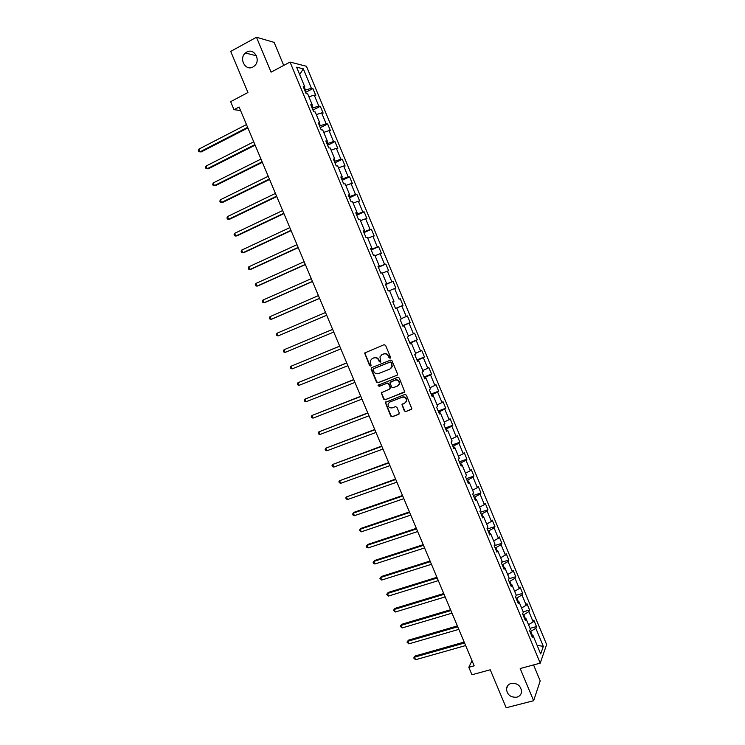 <?xml version="1.0" encoding="UTF-8"?>
<svg xmlns="http://www.w3.org/2000/svg" width="745" height="745" viewBox="0 0 745 745"><rect width="100%" height="100%" fill="white"/><g stroke="black" fill="none" stroke-linecap="round" stroke-linejoin="round"><path stroke-width="1.12" d="M390.091 358.215L390.51 357.144L385.593 345.382L384.075 344.702L364.631 353.009L369.557 365.525L370.61 366.009L371.047 365.525L370.246 360.766L372.239 358.578L373.804 357.954C375.918 357.349 377.529 358.075 378.628 360.133L379.261 361.651L380.313 362.126L380.76 361.632L379.941 356.911L381.971 354.667L383.545 354.033C385.677 353.428 387.298 354.154 388.396 356.212L389.03 357.74L390.091 358.215M511.117 683.416C508.276 684.31 506.721 686.182 506.442 689.041C507.261 694.917 510.735 697.627 516.872 697.171C519.777 696.277 521.351 694.368 521.593 691.435C520.69 685.586 517.198 682.914 511.117 683.416M246.744 52.066L245.412 53.007C238.53 58.548 245.533 71.455 252.993 66.975L254.576 65.821C261.169 60.112 254.054 47.596 246.744 52.066M404.349 410.942L405.857 411.64L411.873 408.847L406.379 395.148L404.861 394.45L385.295 402.43L390.753 416.083L392.252 416.772L398.64 414.36L399.236 412.87L396.927 407.347L395.418 406.649L392.243 407.86C389.384 408.204 387.987 406.9 388.071 403.948L389.793 402.011L402.253 397.234C405.094 396.862 406.5 398.147 406.481 401.071L404.712 403.11L401.965 404.665L404.349 410.942L406.183 411.38L411.64 409.312M283.715 65.43L274.113 42.381L256.485 37.25L230.699 51.405L247.945 92.51L230.643 101.665L234.014 109.683L239.089 107.019L474.165 665.825L468.81 667.296L471.948 674.756L490.247 669.783L506.181 707.75L533.634 700.719L540.209 680.883L533.56 664.931M256.485 37.25L271.068 72.153L290.029 62.068L540.237 663.134L520.187 668.526L533.634 700.719M396.899 375.387L397.495 373.86L392.047 360.822L390.529 360.142L371.662 367.667L371.085 369.175L376.504 382.101L378.004 382.79L397.253 375.154M399.218 378.004L404.721 391.768L385.137 399.804L383.638 399.106L381.272 392.801L389.542 389.132L390.129 387.624L388.592 383.945L387.083 383.256L379.14 386.366L378.05 385.323L397.7 377.315L399.218 378.004M290.029 62.068L306.437 66.258L546.625 644.537L540.237 663.134M530.049 628.37L536.475 626.554L533.82 620.185L533.159 621.879L528.903 611.636L529.583 609.978L526.929 603.59L526.24 605.229L521.975 594.966L522.683 593.365L520.019 586.967L519.302 588.541L515.028 578.26L515.764 576.714L513.1 570.307L512.355 571.815L508.071 561.507L508.835 560.035L506.162 553.61L505.389 555.062L501.096 544.725L501.879 543.31L499.206 536.875L498.405 538.263L494.103 527.907L494.922 526.557L492.24 520.103L491.411 521.425L487.1 511.051L487.938 509.766L485.256 503.294L484.399 504.561L480.078 494.159L480.944 492.929L478.253 486.448L477.377 487.649L473.047 477.228L473.941 476.064L471.24 469.564L470.337 470.71L465.988 460.261L466.919 459.162L464.21 452.643L463.278 453.724L458.92 443.256L459.879 442.213L457.169 435.695L456.201 436.71L451.842 426.215L452.82 425.237L450.101 418.699L449.114 419.649L444.746 409.135L445.752 408.223L443.024 401.667L442.008 402.551L437.632 392.019L438.665 391.172L435.937 384.597L434.884 385.426L430.498 374.865L431.56 374.083L428.831 367.499L427.751 368.254L423.356 357.665L424.445 356.948L421.707 350.355L420.599 351.044L416.194 340.437L417.312 339.785L414.565 333.173L413.428 333.797L409.014 323.172L410.16 322.576L407.413 315.954L406.249 316.513L401.825 305.86L402.998 305.338L400.242 298.698L399.05 299.192L394.608 288.511L395.819 288.054L393.053 281.396L391.833 281.834L387.381 271.124L388.62 270.733L385.854 264.065L384.606 264.428L380.146 253.7L381.412 253.374L378.628 246.688L377.352 246.995L372.891 236.24L374.186 235.979L371.401 229.283L370.088 229.516L365.609 218.741L366.94 218.546L364.147 211.831L362.815 211.999L358.326 201.197L359.677 201.076L356.883 194.343L355.514 194.436L351.016 183.615L352.404 183.559L349.601 176.816L348.204 176.844L343.696 165.995L345.103 166.014L342.3 159.253L340.875 159.207L336.358 148.339L337.802 148.423L334.98 141.643L333.527 141.531L329.001 130.636L330.473 130.785L327.651 123.996L326.161 123.819L321.626 112.905L323.125 113.119L320.303 106.311L318.786 106.069L314.241 95.118L315.768 95.407L312.937 88.59L311.391 88.273L303.308 68.838L296.603 67.18L304.817 86.942L303.215 86.606L306.121 93.6L307.713 93.898L312.341 105.026L310.767 104.775L313.673 111.741L315.237 111.974L319.856 123.074L318.311 122.888L321.197 129.844L322.734 130.002L327.344 141.075L325.826 140.963L328.713 147.91L330.221 147.994L334.812 159.048L333.332 159.002L336.219 165.93L337.69 165.939L342.272 176.965L340.819 177.003L343.696 183.913L345.14 183.847L349.712 194.855L348.288 194.957L351.156 201.848L352.571 201.718L357.134 212.698L355.747 212.865L358.606 219.747L359.984 219.542L364.538 230.494L363.178 230.736L366.037 237.599L367.387 237.329L371.932 248.262L370.6 248.569L373.45 255.414L374.763 255.079L379.298 265.984L378.004 266.365L380.844 273.192L382.129 272.782L386.655 283.659L385.388 284.115L388.219 290.932L389.477 290.457L393.993 301.306L392.755 301.818L395.586 308.626L396.815 308.076L395.567 308.588M536.475 626.554L535.823 628.277L543.338 646.362L540.693 653.942L533.048 635.578L532.368 637.366L529.658 630.847L530.347 629.087L526.026 618.685L525.318 620.408L522.599 613.88L523.316 612.176L518.976 601.755L518.241 603.413L515.521 596.866L516.266 595.236L511.917 584.788L511.154 586.38L508.425 579.824L509.198 578.25L504.849 567.783L504.058 569.31L501.32 562.736L502.121 561.227L497.753 550.732L496.934 552.203L494.196 545.619L495.025 544.167L490.648 533.653L489.8 535.059L487.053 528.456L487.91 527.069L483.524 516.536L482.648 517.877L479.901 511.256L480.786 509.943L476.39 499.374L475.487 500.649L472.73 494.019L473.643 492.762L469.238 482.183L468.307 483.393L465.541 476.744L466.482 475.552L462.068 464.945L461.108 466.091L458.333 459.423L459.302 458.305L454.878 447.671L453.891 448.751L451.116 442.074L452.113 441.012L447.68 430.359L446.665 431.374L443.871 424.678L444.905 423.691L440.463 413.009L439.41 413.959L436.626 407.245L437.678 406.323L433.227 395.614L432.147 396.498L429.353 389.775L430.442 388.918L425.982 378.19L424.874 379L422.07 372.267L423.188 371.476L418.709 360.72L417.572 361.465L414.76 354.713L415.915 353.987L411.426 343.212L410.262 343.892L407.44 337.122L408.623 336.47L404.125 325.667L402.933 326.282L400.112 319.493L401.313 318.907L396.815 308.076M525.383 618.573L523.782 614.727L523.037 614.942M528.531 624.71L533.159 621.879M523.782 614.727L528.903 611.636M526.026 618.685L524.489 618.425M518.352 601.662L516.834 598.021L516.089 598.235M521.584 608.022L526.24 605.229M516.834 598.021L521.975 594.966M518.976 601.755L517.458 601.541M511.293 584.713L509.859 581.268L509.124 581.491M514.627 591.297L519.302 588.541M509.859 581.268L515.028 578.26M511.917 584.788L510.418 584.611M504.225 567.727L502.884 564.486L502.139 564.71M507.662 574.544L512.355 571.815M502.884 564.486L508.071 561.507M504.849 567.783L503.359 567.643M497.148 550.695L495.881 547.659L495.146 547.892M500.668 557.744L505.389 555.062M495.881 547.659L501.096 544.725M497.753 550.732L496.282 550.639M490.042 533.634L488.869 530.803L488.133 531.036M493.665 540.907L498.405 538.263M488.869 530.803L494.103 527.907M490.648 533.653L489.195 533.597M482.928 516.527L481.838 513.901L481.102 514.152M486.653 524.042L491.411 521.425M481.838 513.901L487.1 511.051M483.524 516.536L482.089 516.527M475.804 499.392L474.798 496.971L474.062 497.222M479.622 507.131L484.399 504.561M474.798 496.971L480.078 494.159M476.39 499.374L474.965 499.411M468.652 482.211L467.73 480.004L466.994 480.255M472.572 490.191L477.377 487.649M467.73 480.004L473.047 477.228M469.238 482.183L467.832 482.248M461.49 464.992L460.661 462.99L459.926 463.25M465.504 473.205L470.337 470.71M460.661 462.99L465.988 460.261M462.068 464.945L460.68 465.057M454.31 447.736L453.565 445.948L452.83 446.208M458.426 456.191L463.278 453.724M453.565 445.948L458.92 443.256M454.878 447.671L453.509 447.829M447.112 430.442L446.46 428.859L445.724 429.129M451.33 439.131L456.201 436.71M446.46 428.859L451.842 426.215M447.68 430.359L446.32 430.563M439.904 413.112L439.336 411.743L438.609 412.013M444.216 422.043L449.114 419.649M439.336 411.743L444.746 409.135M440.463 413.009L439.122 413.252M432.677 395.735L432.193 394.58L431.467 394.859M437.091 404.908L442.008 402.551M432.193 394.58L437.632 392.019M433.227 395.614L431.904 395.902M425.432 378.33L425.041 377.389L424.315 377.668M429.949 387.735L434.884 385.426M425.041 377.389L430.498 374.865M425.982 378.19L424.669 378.516M418.178 360.878L417.871 360.152L417.144 360.44M422.788 370.526L427.751 368.254M417.871 360.152L423.356 357.665M418.709 360.72L417.414 361.092M410.895 343.389L409.964 343.166M415.617 353.279L420.599 351.044M410.691 342.877L416.194 340.437M411.426 343.212L410.15 343.631M403.604 325.854L402.756 325.863M408.428 335.995L413.428 333.797M403.483 325.565L409.014 323.172M404.125 325.667L402.868 326.124M396.293 308.29L395.539 308.514M401.22 318.674L406.249 316.513M396.265 308.216L401.825 305.86M399.05 299.192L400.242 298.698M389.542 290.606L394.608 288.511M393.993 301.306L392.755 301.827M386.152 283.901L385.519 284.432M386.245 284.124L391.833 281.834M382.297 273.182L387.381 271.124M386.655 283.659L385.435 284.227M378.805 266.235L378.264 266.999M378.991 266.682L384.606 264.428M375.033 255.721L380.146 253.7M379.298 265.984L378.097 266.589M371.438 248.532L371.718 249.203L370.991 249.519M371.718 249.203L377.352 246.995M367.751 238.223L372.891 236.24M371.932 248.262L370.74 248.914M364.054 230.792L364.426 231.676L363.709 232.002M364.426 231.676L370.088 229.516M360.459 220.678L365.609 218.741M364.538 230.494L363.374 231.201M356.659 213.005L357.116 214.113L356.399 214.448M357.116 214.113L362.815 211.999M353.139 203.096L358.326 201.197M357.134 212.698L355.98 213.442M349.237 195.181L349.796 196.522L349.079 196.857M349.796 196.522L355.514 194.436M345.81 185.477L351.016 183.615M349.712 194.855L348.576 195.646M341.806 177.319L342.458 178.875L341.741 179.219M342.458 178.875L348.204 176.844M338.463 167.821L343.696 165.995M342.272 176.965L341.154 177.804M334.356 159.411L335.101 161.199L334.393 161.544M335.101 161.199L340.875 159.207M331.106 150.118L336.358 148.339M334.812 159.048L333.713 159.924M326.897 141.466L327.735 143.478L327.018 143.832M327.735 143.478L333.527 141.531M323.721 132.377L329.001 130.636M327.344 141.075L326.263 142.006M319.409 123.474L320.341 125.719L319.633 126.073M320.341 125.719L326.161 123.819M316.327 114.6L321.626 112.905M319.856 123.074L318.786 124.052M311.913 105.455L312.937 107.923L312.229 108.286M312.937 107.923L318.786 106.069M308.914 96.776L314.241 95.118M312.341 105.026L311.298 106.051M304.398 87.379L305.515 90.08L304.807 90.452M305.515 90.08L311.391 88.273M299.686 74.602L303.308 68.838M304.817 86.942L303.792 88.003M472.004 660.703L468.81 667.296M234.014 109.683L240.551 110.502M532.405 635.457L530.719 631.406L529.974 631.611M537.126 645.375L543.338 646.362M530.719 631.406L535.823 628.277M533.048 635.578L531.502 635.28M305.608 92.371L312.937 88.59M312.965 110.046L320.303 106.311M320.294 127.674L327.651 123.996M327.614 145.266L334.98 141.643M334.924 162.82L342.3 159.253M342.206 180.327L349.601 176.816M349.479 197.807L356.883 194.343M356.734 215.24L364.147 211.831M363.97 232.636L371.401 229.283M371.196 249.994L378.628 246.688M378.395 267.315L385.854 264.065M385.593 284.599L393.053 281.396M395.521 308.458L402.998 305.338M402.673 325.649L410.16 322.576M409.806 342.802L417.312 339.785M416.93 359.919L424.445 356.948M424.035 376.998L431.56 374.083M431.122 394.04L438.665 391.172M438.2 411.035L445.752 408.223M445.259 428.003L452.82 425.237M452.299 444.933L459.879 442.213M459.33 461.826L466.919 459.162M466.342 478.681L473.941 476.064M473.345 495.5L480.944 492.929M480.32 512.281L487.938 509.766M487.286 529.025L494.922 526.557M494.242 545.731L501.879 543.31M501.562 562.279L508.835 560.035M508.937 578.781L515.764 576.714M516.248 595.274L522.683 593.365M523.167 611.831L529.583 609.978M390.352 358.038L388.741 356.017C387.642 353.959 386.022 353.223 383.899 353.838L383.545 354.033M381.747 354.769L383.899 353.838M372.034 358.671L374.158 357.749C376.272 357.153 377.883 357.879 378.981 359.928L380.574 361.949M365.348 352.301L365.031 353.67L369.92 365.32L370.87 365.832M371.718 367.648L371.448 368.961L376.858 381.878L378.358 382.567L397.234 375.163M391.078 362.629L390.017 362.154L373.459 368.747L373.049 369.799L373.711 371.392C374.81 373.441 376.411 374.167 378.525 373.58L389.849 369.101L391.917 366.763L391.414 362.424L390.017 362.154M373.618 368.645L390.352 361.94M390.566 368.71L392.261 366.559L391.749 364.231M391.414 362.424L392.084 364.026M381.887 392.103L381.673 393.351L383.982 398.864L385.482 399.553L404.461 392.252M389.914 388.881L390.473 387.391L388.937 383.722L387.428 383.032L379.14 386.366M378.562 384.802L379.494 386.133M397.513 386.04L399.264 384.038C399.329 381.067 397.923 379.773 395.046 380.146L390.007 382.595L391.6 387.055L393.109 387.745L397.513 386.04M398.268 385.603L399.599 383.815C399.655 380.844 398.249 379.54 395.381 379.922L395.046 380.146M390.631 381.868L395.381 379.922M402.533 403.948L402.356 405.159L404.665 410.691M405.587 402.579L406.807 400.829C406.826 397.904 405.42 396.619 402.579 396.992L402.253 397.234M389.318 402.244L402.579 396.992M385.891 401.732L385.696 402.961L391.088 415.812L392.587 416.511L399.078 414.062M246.465 124.564L198.868 149.13L200.023 151.84L201.318 151.887L247.88 127.926M198.868 149.13L198.375 150.592L198.831 151.682L200.023 151.84L247.629 127.33M253.728 141.829L206.048 166.051L207.203 168.752L208.47 168.752L255.125 145.145M206.048 166.051L205.546 167.485L206.002 168.566L207.203 168.752L254.892 144.595M260.983 159.067L213.21 182.925L214.364 185.626L215.612 185.589L262.352 162.317M213.21 182.925L212.698 184.341L213.154 185.421L214.364 185.626L262.138 161.823M268.219 176.267L220.362 199.772L221.507 202.472L222.746 202.389L269.56 179.461M220.362 199.772L219.84 201.169L220.297 202.24L221.507 202.472L269.373 179.014M275.436 193.421L227.495 216.581L228.631 219.272L229.851 219.142L276.758 196.559M227.495 216.581L226.964 217.95L227.421 219.021L228.631 219.272L276.591 196.168M282.634 210.546L234.61 233.353L235.755 236.035L236.947 235.867L283.929 213.629M234.61 233.353L234.07 234.703L234.526 235.774L235.755 236.035L283.789 213.284M289.824 227.625L241.715 250.087L242.851 252.769L244.025 252.555L291.099 230.652M241.715 250.087L241.166 251.41L241.622 252.481L242.851 252.769L290.978 230.363M296.994 244.677L248.802 266.794L249.938 269.466L251.093 269.215L298.242 247.647M248.802 266.794L248.243 268.088L248.7 269.159L249.938 269.466L298.14 247.405M304.156 261.691L255.87 283.454L257.006 286.127L258.142 285.829L305.376 264.596M255.87 283.454L255.302 284.73L255.758 285.801L257.006 286.127L305.301 264.41M311.289 278.658L262.929 300.086L264.056 302.749L265.183 302.414L312.49 281.517M262.929 300.086L262.352 301.343L262.808 302.405L264.056 302.749L312.434 281.377M318.413 295.597L269.969 316.681L271.096 319.335L272.204 318.962L319.596 298.391M269.969 316.681L269.392 317.91L269.839 318.972L271.096 319.335L319.558 298.307M325.528 312.5L277 333.238L278.127 335.893L326.683 315.237M277 333.238L276.404 334.449L276.861 335.511L278.127 335.893L326.664 315.2M332.615 329.355L284.013 349.768L285.13 352.413L333.751 332.056M332.624 329.365L284.013 349.768L283.407 350.951L283.854 352.003L285.13 352.413M339.673 346.136L291.006 366.251L292.124 368.896L340.828 348.883M339.701 346.183L291.006 366.251L290.401 367.415L290.848 368.468L292.124 368.896M346.723 362.88L297.991 382.707L299.108 385.342L347.896 365.665M346.76 362.973L297.991 382.707L297.376 383.852L297.823 384.904L299.108 385.342M353.745 379.578L304.956 399.124L306.074 401.76L354.937 382.418M353.81 379.736L304.956 399.124L304.333 400.242L304.779 401.294L306.074 401.76M360.757 396.247L311.913 415.514L313.021 418.131L361.968 399.124M360.841 396.452L311.913 415.514L311.28 416.604L311.717 417.656L313.021 418.131M367.76 412.888L318.851 431.867L319.959 434.484L368.98 415.803M367.862 413.13L318.851 431.867L318.208 432.938L318.655 433.981L319.959 434.484M374.735 429.483L325.77 448.183L326.878 450.79L375.983 432.445M374.865 429.781L325.77 448.183L325.118 449.226L325.565 450.269L326.878 450.79M381.71 446.05L332.68 464.461L333.788 467.068L382.967 449.049M381.85 446.385L332.68 464.461L332.028 465.485L332.466 466.528L333.788 467.068M388.657 462.571L339.58 480.711L340.679 483.309L389.942 465.616M388.825 462.962L339.58 480.711L338.91 481.717L339.347 482.751L340.679 483.309M395.595 479.063L346.453 496.924L347.561 499.513L396.899 482.155M395.781 479.501L346.453 496.924L345.782 497.902L346.22 498.945L347.561 499.513M402.524 495.518L354.21 512.243L353.326 513.1L354.424 515.689L403.837 498.647M402.728 496.012L353.326 513.1L352.636 514.059L353.074 515.093L354.424 515.689M409.424 511.945L361.036 528.354L360.17 529.248L361.269 531.828L410.765 515.112M409.657 512.476L360.17 529.248L359.481 530.189L361.269 531.828M416.325 528.335L367.862 544.427L367.015 545.359L368.104 547.929L417.675 531.539M416.567 528.913L367.015 545.359L366.307 546.271L366.745 547.305L368.104 547.929M423.197 544.679L374.661 560.464L373.832 561.432L374.921 564.002L424.566 547.938M423.467 545.312L373.832 561.432L373.124 562.326L373.562 563.36L374.921 564.002M430.07 561.004L381.459 576.472L380.639 577.477L381.729 580.048L431.448 564.291M430.349 561.674L380.639 577.477L379.922 578.353L381.459 576.472M381.729 580.048L379.922 578.353M436.915 577.282L388.229 592.443L387.437 593.486L388.527 596.047L438.321 580.616M437.222 577.999L387.437 593.486L386.711 594.342L388.229 592.443M388.527 596.047L386.711 594.342M443.75 593.532L394.99 608.376L394.217 609.466L395.297 612.018L445.165 596.903M444.076 594.296L394.217 609.466L393.481 610.295L394.99 608.376M395.297 612.018L393.481 610.295M450.567 609.745L401.741 624.282L400.978 625.409L402.067 627.961L452.01 613.163M450.911 610.555L400.978 625.409L400.242 626.219L401.741 624.282M402.067 627.961L400.242 626.219M457.374 625.921L408.474 640.16L407.729 641.315L408.809 643.866L458.827 629.376M457.737 626.778L407.729 641.315L406.984 642.106L408.474 640.16M408.809 643.866L406.984 642.106M464.172 642.069L415.198 655.991L414.471 657.192L415.552 659.735L465.644 645.561M464.545 642.972L414.471 657.192L413.717 657.965L415.198 655.991M415.552 659.735L413.717 657.965M507.848 685.447L506.442 689.041M256.429 55.763L245.412 53.007"/></g></svg>
